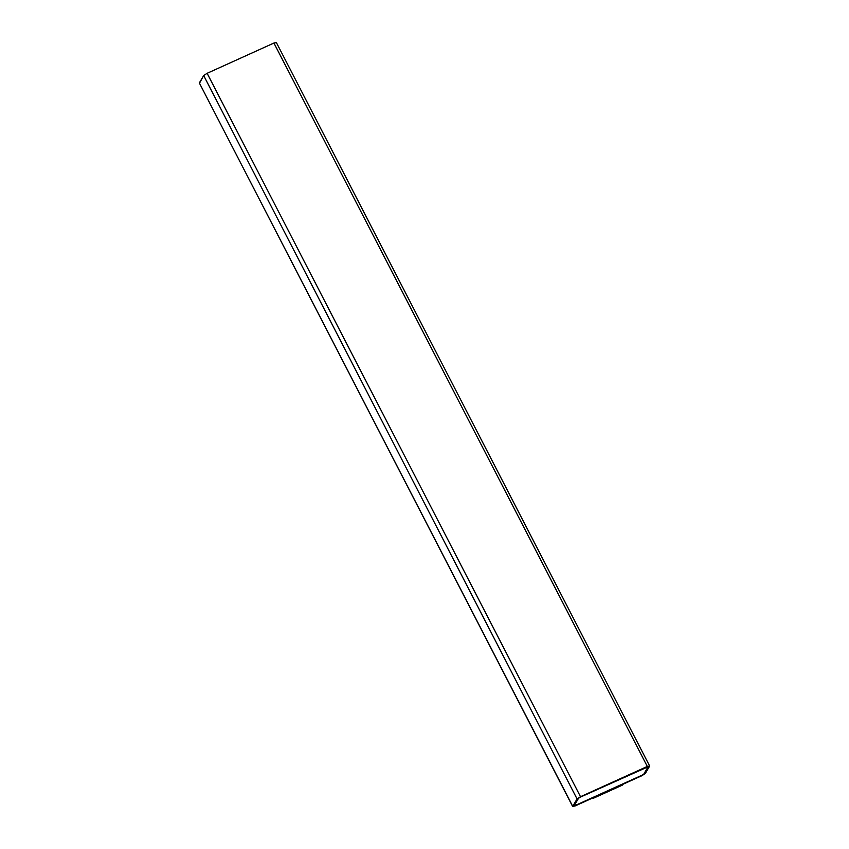 <?xml version="1.0" encoding="UTF-8"?>
<svg xmlns="http://www.w3.org/2000/svg" width="849" height="849" viewBox="0 0 849 849"><rect width="100%" height="100%" fill="white"/><g stroke="black" fill="none" stroke-linecap="round" stroke-linejoin="round"><path stroke-width="1.27" d="M641.865 775.699L575.081 805.956L572.725 806.348L199.335 82.937L572.682 806.55L577.065 798.951L203.686 75.54L199.335 82.937L572.725 806.348L575.081 805.956L641.865 775.699L645.314 773.46L641.865 775.699M574.168 805.69L578.519 798.293L580.238 797.179L648.212 766.721L643.86 774.118L642.141 775.243L575.357 805.489L642.141 775.243L643.86 774.118L648.212 766.721L580.238 797.179L578.519 798.293L574.157 805.786M575.314 805.425L642.099 775.169L575.314 805.425M643.829 774.044L642.099 775.169L643.829 774.044L648.169 766.658L643.829 774.044M199.483 83.223L203.686 75.54L207.135 73.301L203.686 75.54L577.065 798.951L580.514 796.712L207.135 73.301L580.514 796.712L647.299 766.456L273.919 43.044L207.135 73.301L273.919 43.044L647.299 766.456L649.665 766.063L645.314 773.46L649.665 766.063L647.299 766.456L580.514 796.712L577.065 798.951L572.725 806.348M276.275 42.652L273.919 43.044L276.318 42.45L649.665 766.063M593.918 797.338L593.377 798.262L622.413 785.102L622.954 784.179L622.413 785.102L593.377 798.262L593.918 797.338"/></g></svg>
